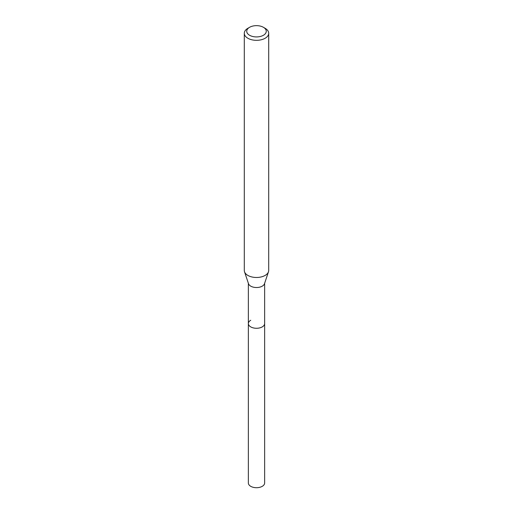 <?xml version="1.0" encoding="UTF-8"?>
<svg xmlns="http://www.w3.org/2000/svg" width="513" height="513" viewBox="0 0 513 513"><rect width="100%" height="100%" fill="white"/><g stroke="black" fill="none" stroke-linecap="round" stroke-linejoin="round"><path stroke-width="0.77" d="M248.363 283.279L248.363 483.009A8.137 4.7 0 0 0 253.384 487.35A8.137 4.7 0 0 0 262.252 486.33A8.137 4.7 0 0 0 264.637 483.009L264.637 323.581A8.137 4.7 180 0 1 262.252 326.903A8.137 4.7 180 0 1 253.384 327.916A8.137 4.7 180 0 1 248.363 323.581A8.137 4.7 180 0 1 250.748 320.259M263.406 35.275A9.766 5.637 180 0 1 249.594 35.275A9.766 5.637 180 0 1 249.594 27.298L249.594 27.298A9.766 5.637 180 0 1 263.406 27.298A9.766 5.637 180 0 1 263.406 35.275M247.869 28.298L249.594 27.298L247.869 28.298A12.203 7.047 180 0 0 244.297 33.281L244.297 270.434A12.203 7.047 0 0 0 244.515 271.768A12.203 7.047 0 0 0 252.922 277.174A12.203 7.047 0 0 0 265.131 275.417A12.203 7.047 0 0 0 268.485 271.768A12.203 7.047 0 0 0 268.703 270.434L268.703 33.281A12.203 7.047 180 0 1 265.131 38.263A12.203 7.047 180 0 1 251.832 39.79A12.203 7.047 180 0 1 244.297 33.281M263.406 27.298L265.131 28.298A12.203 7.047 180 0 1 268.703 33.281M268.485 271.768L264.49 283.721A8.137 4.7 180 0 1 262.252 286.151A8.137 4.7 180 0 1 254.115 287.318A8.137 4.7 180 0 1 248.51 283.721L244.515 271.768M248.363 323.581A8.137 4.7 0 0 0 253.384 327.916A8.137 4.7 0 0 0 262.252 326.903A8.137 4.7 0 0 0 264.637 323.581L264.637 283.279"/></g></svg>
